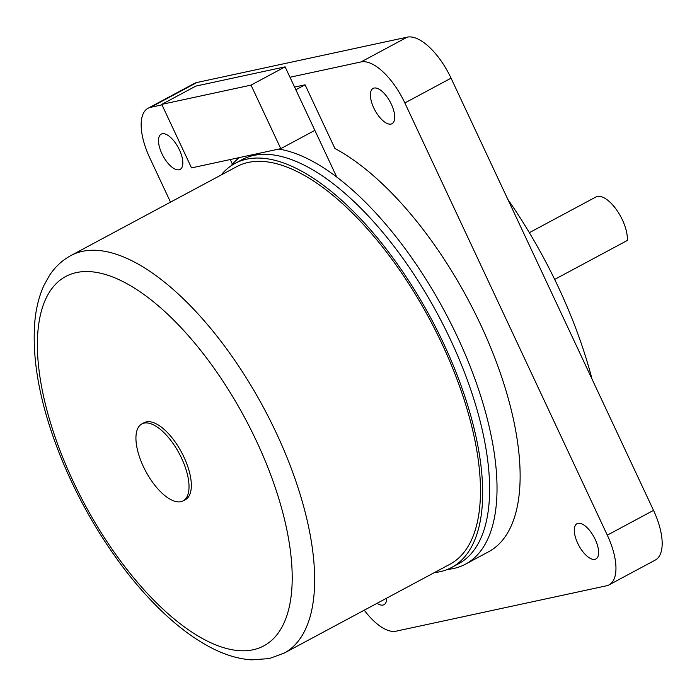 <?xml version="1.0" encoding="UTF-8"?>
<svg xmlns="http://www.w3.org/2000/svg" width="697" height="697" viewBox="0 0 697 697"><rect width="100%" height="100%" fill="white"/><g stroke="black" fill="none" stroke-linecap="round" stroke-linejoin="round"><path stroke-width="1.05" d="M554.664 279.419L627.291 240.474A29.108 12.633 -118.2 0 0 617.246 210.816A29.108 12.633 -118.2 0 0 597.39 196.458A29.108 12.633 -118.2 0 0 595.9 196.998L529.354 232.676M278.765 149.071A232.859 101.082 61.8 0 1 460.822 344.257A232.859 101.082 61.8 0 1 465.483 564.169A232.859 101.082 61.8 0 1 453.616 568.499A232.859 101.082 61.8 0 1 447.439 569.432M231.047 165.834A232.859 101.082 61.8 0 1 239.48 157.548M336.721 177.029L295.842 89.765L314.861 130.365L280.778 148.644L191.518 167.89L161.756 104.376L251.025 85.121L285.108 66.842L295.842 89.765L305.086 84.807L334.917 148.496A232.859 101.082 61.8 0 1 495.262 359.138A232.859 101.082 61.8 0 1 488.588 551.771L465.483 564.169M162.227 133.763A20.013 8.686 61.8 0 1 178.894 148.766A20.013 8.686 61.8 0 1 180.122 169.406A20.013 8.686 61.8 0 1 179.103 169.78A20.013 8.686 61.8 0 1 162.436 154.769A20.013 8.686 61.8 0 1 161.207 134.129A20.013 8.686 61.8 0 1 162.227 133.763M374.123 88.057A20.013 8.686 61.8 0 1 390.782 103.069A20.013 8.686 61.8 0 1 392.01 123.7A20.013 8.686 61.8 0 1 390.991 124.075A20.013 8.686 61.8 0 1 374.333 109.072A20.013 8.686 61.8 0 1 373.104 88.432A20.013 8.686 61.8 0 1 374.123 88.057M386.73 598.131A20.013 8.686 61.8 0 1 384.021 604.674A20.013 8.686 61.8 0 1 382.993 605.048A20.013 8.686 61.8 0 1 377.068 603.314M578.022 523.334A20.013 8.686 61.8 0 1 594.68 538.337A20.013 8.686 61.8 0 1 595.909 558.977A20.013 8.686 61.8 0 1 594.889 559.351A20.013 8.686 61.8 0 1 578.231 544.34A20.013 8.686 61.8 0 1 576.994 523.7A20.013 8.686 61.8 0 1 578.022 523.334M289.987 77.254L361.055 61.92A50.933 22.112 61.8 0 1 404.844 102.947L607.305 535.157A50.933 22.112 61.8 0 1 609.056 584.861A50.933 22.112 61.8 0 1 606.46 585.811L396.062 631.186A50.933 22.112 61.8 0 1 364.252 610.18M170.512 202.139L149.811 157.958A50.933 22.112 61.8 0 1 148.06 108.253A50.933 22.112 61.8 0 1 150.657 107.303L161.992 104.855M609.056 584.861L655.276 560.074A50.933 22.112 -118.2 0 0 653.525 510.37L451.064 78.169A50.933 22.112 -118.2 0 0 407.275 37.141L196.876 82.516A50.933 22.112 -118.2 0 0 194.28 83.466L148.06 108.253M592.032 379.098A265.601 115.293 -118.2 0 0 507.834 199.359M221.167 174.982A229.217 99.497 61.8 0 1 235.002 163.438L241.937 159.718A229.217 99.497 61.8 0 1 253.621 155.448A229.217 99.497 61.8 0 1 444.486 327.329A229.217 99.497 61.8 0 1 458.565 563.751L451.63 567.463A229.217 99.497 61.8 0 1 439.946 571.732A229.217 99.497 61.8 0 1 434.344 572.603M235.002 163.438A229.217 99.497 61.8 0 1 246.686 159.169A229.217 99.497 61.8 0 1 437.55 331.049A229.217 99.497 61.8 0 1 451.63 567.463M284.097 653.159L449.913 564.256A225.584 97.92 -118.2 0 0 436.061 331.589A225.584 97.92 -118.2 0 0 248.219 162.445A225.584 97.92 -118.2 0 0 236.727 166.644L70.911 255.546C62.277 260.251 55.15 266.855 49.548 275.332L43.928 285.448C39.137 295.981 36.105 307.943 34.85 321.343C31.679 360.14 40.095 404.818 60.108 455.368C76.269 495.532 97.066 532.595 122.515 566.574C135.697 584.051 149.35 599.464 163.49 612.811C178.737 627.204 193.932 638.478 209.083 646.642C223.537 654.474 237.633 658.874 251.399 659.859L269.225 658.595L284.097 653.159A225.584 97.92 -118.2 0 0 270.244 420.491A225.584 97.92 -118.2 0 0 82.412 251.347A225.584 97.92 -118.2 0 0 70.911 255.546M141.848 423.924L144.166 422.687A43.658 18.95 61.8 0 1 146.387 421.877A43.658 18.95 61.8 0 1 182.745 454.61A43.658 18.95 61.8 0 1 185.428 499.644L183.111 500.882A43.658 18.95 61.8 0 1 180.889 501.692A43.658 18.95 61.8 0 1 144.532 468.959A43.658 18.95 61.8 0 1 141.848 423.924A43.658 18.95 61.8 0 1 144.079 423.114A43.658 18.95 61.8 0 1 180.436 455.855A43.658 18.95 61.8 0 1 183.111 500.882M161.756 104.376L195.848 86.097L285.108 66.842M280.778 148.644L251.025 85.121M305.086 84.807L294.587 87.073M232.432 164.187L230.254 159.535M451.064 78.169L404.844 102.947M407.275 37.141L361.055 61.92M196.876 82.516L150.657 107.303M653.525 510.37L607.305 535.157M76.443 272.571A209.57 90.967 -118.2 0 0 72.985 480.965A209.57 90.967 -118.2 0 0 253.142 649.761A209.57 90.967 -118.2 0 0 256.601 441.367A209.57 90.967 -118.2 0 0 76.443 272.571"/></g></svg>
